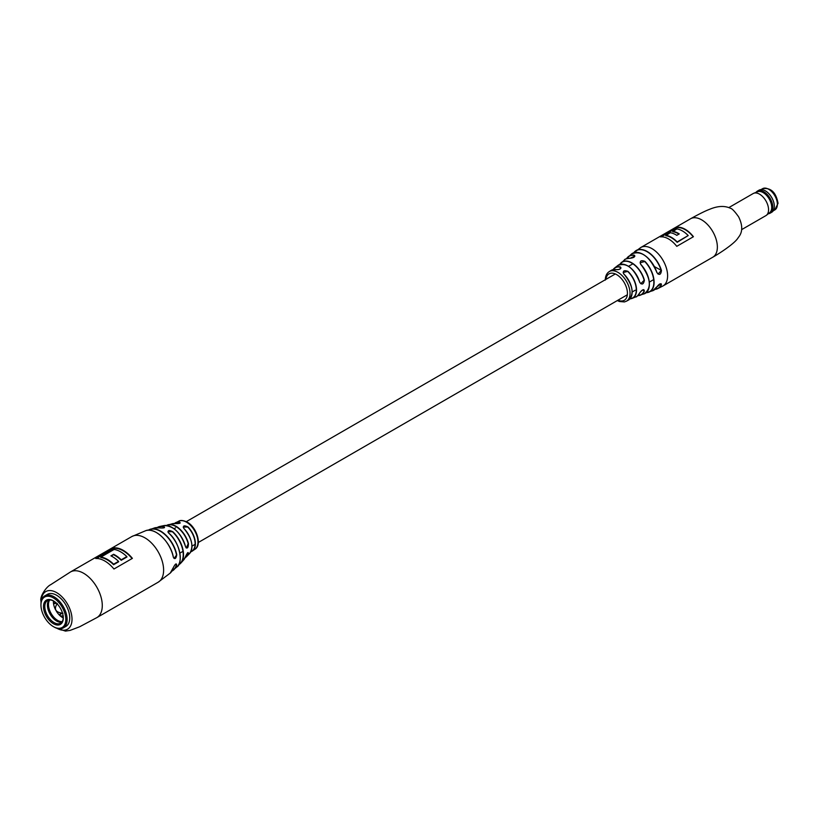 <?xml version="1.0" encoding="UTF-8"?>
<svg xmlns="http://www.w3.org/2000/svg" width="819" height="819" viewBox="0 0 819 819"><rect width="100%" height="100%" fill="white"/><g stroke="black" fill="none" stroke-linecap="round" stroke-linejoin="round"><path stroke-width="1.23" d="M640.816 264.527L640.929 264.496C650.91 278.194 651.985 287.981 644.144 293.867A19.738 11.394 -120 0 0 640.816 264.527C639.475 260.933 640.857 259.889 644.942 261.374A20.618 11.906 60 0 1 648.72 292.24A20.618 11.906 60 0 1 646.222 292.69L652.804 290.704A21.304 12.295 -120 0 0 656.848 286.875C659.346 283.712 660.882 283.016 661.445 284.766L661.138 283.743L656.848 286.875M623.832 274.078C622.522 270.894 623.894 269.994 627.948 271.345L623.136 272.522L623.832 274.078A17.189 9.92 -120 0 1 628.316 300.174L626.453 301.177A17.117 9.879 60 0 0 630.046 293.315A17.117 9.879 60 0 0 617.935 272.358A17.117 9.879 60 0 0 609.336 271.529C606.684 273.229 605.333 276.075 605.302 280.098M661.445 284.766A21.908 12.654 60 0 1 657.555 288.718L663.001 285.944A22.195 12.817 60 0 0 667.608 275.788A22.195 12.817 60 0 0 651.904 248.597A22.195 12.817 60 0 0 640.806 247.492L633.814 252.733A21.908 12.654 60 0 1 635.687 250.829A21.908 12.654 60 0 1 647.245 251.525A21.908 12.654 60 0 1 661.445 270.454C660.892 274.826 659.356 275.522 656.848 272.563A21.304 12.295 -120 0 0 643.12 254.402A21.304 12.295 -120 0 0 631.582 253.951L626.566 258.661A20.618 11.906 60 0 1 628.214 256.716A20.618 11.906 60 0 1 634.172 255.129C635.411 256.716 634.029 257.77 630.046 258.272A19.738 11.394 -120 0 0 624.518 259.869L619.819 264.424A18.98 10.954 60 0 1 621.375 262.551A18.98 10.954 60 0 1 631.807 262.838A18.98 10.954 60 0 1 644.389 280.231C643.56 284.459 641.983 285.135 639.659 282.258A18.172 10.493 -120 0 0 627.682 265.868A18.172 10.493 -120 0 0 617.823 265.51L614.721 267.915A17.598 10.156 60 0 1 620.3 266.902C621.58 268.642 620.208 269.553 616.185 269.635A17.189 9.92 -120 0 0 611.138 270.424L616.185 269.635M639.659 292.987C641.983 289.711 643.56 289.035 644.389 290.96L643.949 289.854C643.284 289.25 641.881 290.274 639.731 292.926L639.659 292.987A18.172 10.493 -120 0 1 635.913 296.847L632.268 298.331A17.598 10.156 60 0 1 630.046 298.833L632.268 298.331A17.598 10.156 60 0 0 636.281 286.947A17.598 10.156 60 0 0 627.948 271.345M677.078 227.272L660.411 236.896A22.195 12.817 60 0 1 676.76 246.335L693.427 236.711A22.195 12.817 -120 0 0 677.078 227.272L677.078 227.651A22.195 12.817 -120 0 1 693.222 236.834M641.543 253.583A21.12 12.193 60 0 1 656.879 272.471L658.087 274.089L661.209 270.516A21.724 12.541 -120 0 0 648.167 252.385A21.724 12.541 -120 0 0 634.008 252.672M626.32 265.161A17.987 10.381 60 0 1 639.69 282.156L640.796 283.722L644.154 280.282A18.796 10.852 -120 0 0 632.616 263.616A18.796 10.852 -120 0 0 619.983 264.373M646.355 292.578A20.434 11.794 -120 0 0 653.828 281.255A20.434 11.794 -120 0 0 644.778 261.548L640.12 262.725L640.683 264.261M616.359 269.717L616.267 269.615C618.683 269.85 620.259 269.277 621.017 267.895L620.218 267.137L620.218 268.97M630.21 258.282L634.909 256.009L634.101 255.354L634.101 257.146M661.168 236.834L677.078 227.651M672.706 231.296A22.195 12.817 60 0 1 679.258 233.917L676.791 235.34A22.195 12.817 -120 0 0 670.239 232.729L665.775 235.677A22.195 12.817 60 0 1 677.17 242.322L688.216 235.565A22.195 12.817 -120 0 0 676.832 228.921L672.706 231.675A22.195 12.817 60 0 1 678.951 234.091M665.775 235.299A22.195 12.817 60 0 1 677.17 241.943L688.216 235.565M661.445 270.454L654.412 266.595M620.3 266.902L620.218 267.137A17.414 10.053 -120 0 0 613.329 269.564M632.125 292.649A17.004 9.818 60 0 0 623.935 274.119L623.935 274.058C633.036 285.452 634.5 294.154 628.316 300.174M639.731 292.833L639.731 292.926C637.52 296.038 636.25 297.348 635.913 296.847M640.12 262.725L640.919 264.547A19.564 11.292 60 0 1 649.252 286.281M624.518 259.869C624.416 259.213 626.279 258.671 630.139 258.241L630.046 258.272M634.172 255.129L634.101 255.354A20.434 11.794 -120 0 0 626.74 258.599M656.92 286.742L652.804 290.704M765.386 190.858A12.602 7.279 -120 0 1 765.437 190.888A12.602 7.279 -120 0 1 774.344 206.316L774.344 206.429A12.746 7.361 -120 0 0 765.335 190.827A12.746 7.361 -120 0 0 758.967 190.192L757.432 191.083A12.746 7.361 -120 0 0 756.029 192.373M768.355 213.728A12.746 7.361 -120 0 0 770.167 213.155A12.746 7.361 -120 0 0 772.808 207.32A12.746 7.361 -120 0 0 767.249 194.502A12.746 7.361 -120 0 0 757.432 191.083M741.697 229.596L765.919 215.612A12.746 7.361 -120 0 0 766.451 215.243L769.706 212.643A12.121 6.992 -120 0 0 771.713 207.442A12.121 6.992 -120 0 0 766.768 195.618A12.121 6.992 -120 0 0 757.636 191.738L753.756 193.264A12.746 7.361 -120 0 0 753.183 193.54L728.961 207.524M766.451 215.243A12.746 7.361 -120 0 0 768.56 209.777A12.746 7.361 -120 0 0 763.359 197.338A12.746 7.361 -120 0 0 753.756 193.264M770.167 213.155L771.713 212.264A12.746 7.361 -120 0 0 774.344 206.429L774.344 206.316M175.43 523.597L175.389 523.576C178.911 523.597 180.497 523.321 180.149 522.757L179.453 522.02C180.794 523.198 179.422 523.72 175.348 523.576A17.404 10.053 -120 0 0 172.277 523.74L166.544 525.481A18.581 10.729 60 0 1 168.591 524.651A18.581 10.729 60 0 1 188.472 543.662C188.216 548.126 187.234 549.139 185.524 546.723A20.147 11.63 -120 0 0 164.005 525.583L159.603 526.504A21.489 12.408 60 0 1 163.882 526.566C165.223 527.764 163.851 528.214 159.756 527.917L159.859 527.938M173.311 557.135A24.672 14.24 -120 0 0 145.731 530.681C154.709 526.893 170.659 541.932 173.341 557.084L174.089 558.435L176.761 554.76C176.013 558.834 174.867 559.633 173.311 557.135L173.29 557.043A24.488 14.138 60 0 0 160.135 535.155M183.937 528.542C182.678 525.603 184.05 525.081 188.053 526.975L183.2 527.108L183.937 528.542A17.404 10.053 -120 0 1 191.953 546.488A17.404 10.053 -120 0 1 189.506 553.583L186.865 556.316A18.581 10.729 60 0 1 185.125 557.667L186.865 556.316A18.581 10.729 60 0 0 188.472 553.583L187.336 553.071M179.852 553.183A22.522 13.002 60 0 0 168.724 533.118L168.653 533.056C167.404 530.272 168.786 529.821 172.778 531.705L167.926 531.726L168.192 532.493M176.658 564.967L176.28 563.953C175.727 563.718 174.775 564.875 173.423 567.413L170.219 573.105A24.672 14.24 -120 0 0 173.403 567.444C175.235 563.922 176.331 563.093 176.658 564.967A23.628 13.636 60 0 1 173.853 569.768A23.628 13.636 60 0 1 171.888 571.109L176.904 566.953A22.697 13.104 -120 0 0 180.252 557.565A22.697 13.104 -120 0 0 168.653 533.056M172.778 531.705A21.489 12.408 60 0 1 183.528 554.688A21.489 12.408 60 0 1 180.774 563.175L183.773 559.817A20.147 11.63 -120 0 0 185.524 556.623L185.544 556.551M114.22 547.87A26.362 15.223 -120 0 1 123.3 550.378A26.362 15.223 -120 0 1 132.391 558.363L113.943 569.01A26.362 15.223 60 0 0 104.852 561.035A26.362 15.223 60 0 0 95.772 558.517L114.22 547.87L96.601 558.497M113.626 564.199L118.694 561.752L113.595 564.701A26.362 15.223 -120 0 0 100.757 557.504L100.911 557.074A26.362 15.223 60 0 1 113.626 564.199L118.53 561.363A26.362 15.223 -120 0 0 110.913 555.855L113.626 554.299L111.374 556.091M54.034 626.996L53.389 626.627A17.578 10.145 -120 0 0 65.807 619.451A17.578 10.145 -120 0 0 53.389 597.921A17.578 10.145 -120 0 0 40.96 605.098A17.578 10.145 -120 0 0 53.389 626.627L54.034 626.996A18.499 10.678 -120 0 0 63.288 627.917L65.909 626.402A18.499 10.678 -120 0 0 68.745 611.578A18.499 10.678 -120 0 0 56.654 595.28A18.499 10.678 -120 0 0 47.41 594.369L44.789 595.874A18.499 10.678 -120 0 0 40.96 604.34A18.499 10.678 -120 0 0 40.96 604.729M185.524 556.623C187.234 552.866 188.216 551.852 188.472 553.583M100.911 557.074L114.107 549.457A26.362 15.223 -120 0 1 126.812 556.582L126.812 556.838A26.362 15.223 60 0 1 126.976 556.971L126.812 556.838M113.626 554.299A26.362 15.223 60 0 1 121.232 559.807L121.202 560.298A26.362 15.223 -120 0 0 113.636 554.78M121.232 559.807L126.812 556.582M159.756 527.917A22.697 13.104 -120 0 0 154.392 527.958L159.807 527.907C162.981 528.132 164.558 527.938 164.558 527.334L163.882 526.566M185.503 546.642L186.271 548.013L188.186 543.744A18.407 10.627 -120 0 0 166.841 525.522M121.202 560.298L126.976 556.971L121.232 560.104M164.005 525.583C173.597 525.778 180.774 532.8 185.544 546.672L185.524 546.723M191.523 542.557A17.23 9.941 60 0 0 183.999 528.593L183.999 528.542C192.117 538.564 193.949 546.918 189.506 553.583M63.288 627.917A18.499 10.678 -120 0 0 66.124 613.093A18.499 10.678 -120 0 0 54.034 596.795A18.499 10.678 -120 0 0 44.789 595.874M53.389 600.849L53.389 600.849A13.995 8.077 -120 0 0 43.489 606.562A13.995 8.077 -120 0 0 53.389 623.699A13.995 8.077 -120 0 0 63.278 617.987A13.995 8.077 -120 0 0 53.389 600.849M53.716 601.054A13.063 7.545 -120 0 0 47.502 600.583A13.063 7.545 -120 0 0 45.506 611.046A13.063 7.545 -120 0 0 54.034 622.563A13.063 7.545 -120 0 0 60.575 623.208A13.063 7.545 -120 0 0 63.268 617.598M48.945 600.051A13.063 7.545 -120 0 0 48.516 610.739A13.063 7.545 -120 0 0 56.654 621.058A13.063 7.545 -120 0 0 61.742 622.225M57.995 621.713A14.332 8.282 60 0 1 47.512 603.562M55.641 602.456L54.361 603.03L55.344 603.521L54.105 603.521L53.419 602.436A12.95 7.473 -120 0 0 55.528 609.715A12.95 7.473 -120 0 0 55.835 610.298M60.442 613.585L60.217 614.485L61.507 613.605M63.319 615.99L60.33 615.96L59.828 614.424M56.337 603.081L55.344 603.521M56.327 611.138A12.95 7.473 -120 0 0 60.33 615.96A12.95 7.473 -120 0 0 63.258 617.935M62.193 621.621A12.95 7.473 60 0 1 51.167 613.554A12.95 7.473 60 0 1 49.703 599.969M53.419 600.9A12.95 7.473 -120 0 0 53.419 602.436M701.668 219.861A22.195 12.817 60 0 1 717.362 247.051A22.195 12.817 60 0 1 712.765 257.217C716.523 255.159 734.827 243.898 738.328 237.469C742.751 232.289 742.853 225.399 738.605 216.8C734.715 211.363 732.032 208.548 730.548 208.323C724.692 205.538 717.659 205.886 709.469 209.367C702.978 211.773 691.656 218.141 690.571 218.765A22.195 12.817 60 0 1 701.668 219.861M654.965 289.383L657.555 288.718A21.908 12.654 60 0 1 654.975 289.373M644.389 290.96A18.98 10.954 60 0 1 640.253 295.239A18.98 10.954 60 0 1 637.858 295.649L644.144 293.867M617.956 300.204A15.264 8.814 -120 0 0 627.436 293.315A15.264 8.814 -120 0 0 617.301 275.02A15.264 8.814 -120 0 0 605.927 279.381M613.165 269.594A17.598 10.156 60 0 1 614.721 267.915L613.155 269.594M659.858 283.927L661.209 284.705A21.724 12.541 -120 0 1 655.128 289.24M642.557 289.977L644.154 290.899A18.796 10.852 -120 0 1 637.981 295.536M630.159 298.71A17.414 10.053 -120 0 0 636.22 288.421A17.414 10.053 -120 0 0 627.794 271.539M777.374 204.279A12.254 7.074 -120 0 0 772.02 191.953A12.254 7.074 -120 0 0 762.581 188.677C770.884 187.438 776.043 192.332 778.05 203.337L774.835 209.899A12.254 7.074 -120 0 0 777.374 204.279M41.022 602.835L40.95 600.972C39.588 596.754 46.161 586.813 50.727 584.664L70.465 571.969A26.362 15.223 60 0 1 83.651 573.28A26.362 15.223 60 0 1 102.283 605.558A26.362 15.223 60 0 1 96.826 617.628L158.149 582.227L170.219 573.105M41.288 601.166A21.734 12.551 60 0 1 56.808 592.731A21.734 12.551 60 0 1 72.021 619.256A21.734 12.551 60 0 1 56.961 628.306M154.392 527.958L148.27 530.231A23.628 13.636 60 0 1 150.43 529.197A23.628 13.636 60 0 1 176.761 554.76M145.731 530.681L131.787 536.568A26.362 15.223 60 0 1 144.973 537.868A26.362 15.223 60 0 1 163.616 570.157A26.362 15.223 60 0 1 158.149 582.227M157.156 527.569A21.489 12.408 60 0 1 159.603 526.504L157.146 527.569M188.053 526.975A16.482 9.521 60 0 1 195.403 543.734A16.482 9.521 60 0 1 192.608 550.87L194.789 549.344A16.206 9.357 -120 0 0 197.973 542.035A16.206 9.357 -120 0 0 186.517 522.184A16.206 9.357 -120 0 0 178.583 521.283L174.478 523.495A16.482 9.521 60 0 1 176.167 522.409A16.482 9.521 60 0 1 179.453 522.02M172.062 570.823A23.444 13.534 -120 0 0 176.382 564.946L175.348 564.342M185.248 557.391A18.407 10.627 -120 0 0 188.186 553.562L187.408 553.112M114.24 548.116A26.505 15.295 60 0 1 123.3 550.644A26.505 15.295 60 0 1 132.258 558.435M132.084 558.538A26.362 15.223 -120 0 0 123.208 550.818A26.362 15.223 -120 0 0 114.271 548.29M96.13 558.497L114.22 548.054M111.159 555.978L113.626 554.555A26.505 15.295 60 0 1 121.232 560.063M180.774 563.175A21.489 12.408 60 0 1 178.634 564.762L180.774 563.175M192.608 550.87A16.482 9.521 60 0 1 190.827 551.791L192.608 550.87M100.911 557.329A26.505 15.295 60 0 1 113.626 564.455M179.351 522.266A16.298 9.408 -120 0 0 174.693 523.505M163.759 526.822A21.314 12.305 -120 0 0 157.473 527.569M190.919 551.596A16.298 9.408 -120 0 0 187.858 527.18M178.777 564.486A21.314 12.305 -120 0 0 172.584 531.92M177.518 531.92A19.973 11.527 60 0 1 185.043 544.942M176.474 554.801A23.444 13.534 -120 0 0 164.68 534.397A23.444 13.534 -120 0 0 148.618 530.221M174.037 528.736L175.491 527.886M186.292 521.652L615.335 273.956M628.552 266.318L632.903 263.81M179.883 553.122L182.975 551.341M191.974 546.14L195.117 544.328M198.311 542.485L627.354 294.779M632.186 291.984L635.257 290.213M649.324 282.094L653.142 279.893M640.806 247.492L690.571 218.765M609.336 271.529L611.138 270.424M663.001 285.944L712.765 257.217M617.331 300.563L619.389 301.494L624.436 301.935L626.453 301.177M631.582 253.951C641.154 250.112 649.6 256.296 656.92 272.492L658.087 274.089M617.823 265.51C626.289 262.203 633.599 267.762 639.731 282.176L640.796 283.722M762.581 188.677L760.953 189.609M774.835 209.899L773.208 210.841M183.773 559.817L185.544 556.592C186.967 553.552 187.858 552.231 188.196 552.641M178.583 521.283C180.354 519.983 183.221 520.27 187.172 522.123C196.898 527.241 202.324 545.434 194.789 549.344M70.465 571.969L131.787 536.568M96.826 617.628L79.658 626.76L70.096 630.405L65.407 631.091L55.375 627.692M175.389 523.576L172.277 523.74M176.904 566.953C183.19 563.81 180.456 542.68 168.714 533.056L167.926 531.726M40.96 605.098L40.96 604.34M62.961 613.298C55.467 612.407 53.583 609.131 57.289 603.47"/></g></svg>
